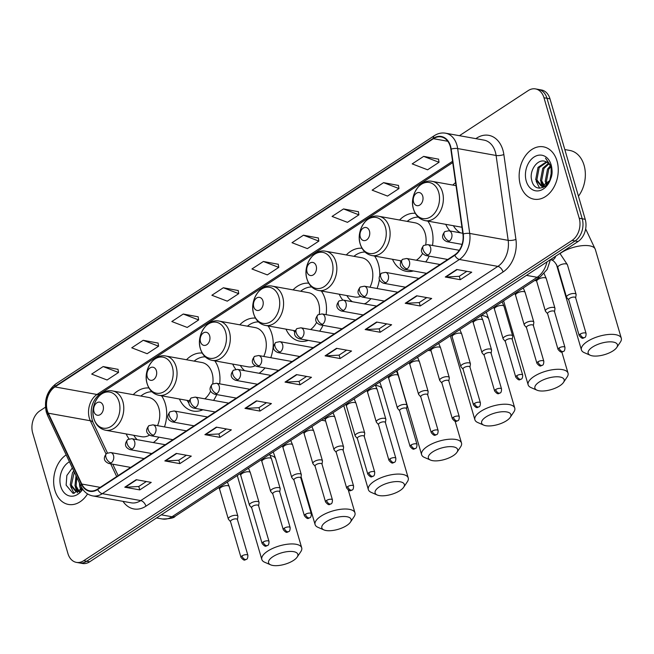 <?xml version="1.0" encoding="UTF-8"?>
<svg xmlns="http://www.w3.org/2000/svg" width="654" height="654" viewBox="0 0 654 654"><rect width="100%" height="100%" fill="white"/><g stroke="black" fill="none" stroke-linecap="round" stroke-linejoin="round"><path stroke-width="0.98" d="M445.766 224.347A29.365 21.304 -79.8 0 0 450.001 230.96M392.506 259.278A29.365 21.304 -79.8 0 0 406.224 271.312A29.365 21.304 -79.8 0 0 413.369 270.96M425.729 261.927A29.365 21.304 -79.8 0 0 429.204 256.139M432.507 245.479A29.365 21.304 -79.8 0 0 431.648 229.153A29.365 21.304 -79.8 0 0 427.863 221.126M339.238 294.21A29.365 21.304 -79.8 0 0 342.761 300.014M364.711 303.938A29.365 21.304 -79.8 0 0 370.998 298.665M377.047 288.496A29.365 21.304 -79.8 0 0 379.336 279.814M379.745 274.95A29.365 21.304 -79.8 0 0 378.38 264.085A29.365 21.304 -79.8 0 0 374.603 256.057M285.978 329.142A29.365 21.304 -79.8 0 0 299.696 341.175A29.365 21.304 -79.8 0 0 308.247 340.374M319.651 331.169A29.365 21.304 -79.8 0 0 322.978 325.357M326.084 314.656A29.365 21.304 -79.8 0 0 325.112 299.017A29.365 21.304 -79.8 0 0 321.335 290.989M232.71 364.074A29.365 21.304 -79.8 0 0 235.808 369.346M259.066 373.262A29.365 21.304 -79.8 0 0 264.993 367.924M270.772 357.705A29.365 21.304 -79.8 0 0 271.851 333.949A29.365 21.304 -79.8 0 0 268.066 325.921M179.441 399.005A29.365 21.304 -79.8 0 0 193.159 411.047A29.365 21.304 -79.8 0 0 202.92 409.756M213.556 400.403A29.365 21.304 -79.8 0 0 216.727 394.575M219.646 383.841A29.365 21.304 -79.8 0 0 218.583 368.881A29.365 21.304 -79.8 0 0 214.806 360.853M126.181 433.937A29.365 21.304 -79.8 0 0 129.051 438.908M153.355 442.57A29.365 21.304 -79.8 0 0 158.955 437.174M164.473 426.907A29.365 21.304 -79.8 0 0 165.323 403.812A29.365 21.304 -79.8 0 0 161.538 395.784M202.209 353.054A29.365 21.304 -79.8 0 0 186.504 359.741M255.477 318.122A29.365 21.304 -79.8 0 0 239.773 324.809M308.737 283.19A29.365 21.304 -79.8 0 0 293.041 289.877M362.005 248.258A29.365 21.304 -79.8 0 0 346.301 254.946M415.274 213.327A29.365 21.304 -79.8 0 0 399.569 220.014M455.601 182.597A29.365 21.304 -79.8 0 0 452.83 185.082M148.948 387.994A29.365 21.304 -79.8 0 0 133.244 394.673M45.445 407.197L39.853 410.867A16.62 12.058 -79.8 0 0 32.7 433.062L67.926 553.537A16.62 12.058 -79.8 0 0 76.428 562.383L82.437 563.47A16.62 12.058 -79.8 0 0 89.68 561.802L578.071 241.506A16.62 12.058 -79.8 0 0 585.216 219.311L549.989 98.836A16.62 12.058 -79.8 0 0 541.487 89.982L538.479 89.443A16.62 12.058 -79.8 0 1 546.989 98.296A16.62 12.058 -79.8 0 0 538.479 89.443L535.479 88.903A16.62 12.058 -79.8 0 0 528.244 90.571L459.435 135.697M79.436 562.931A16.62 12.058 -79.8 0 0 86.671 561.255L575.062 240.966A16.62 12.058 -79.8 0 0 582.215 218.763L546.989 98.296L582.215 218.763A16.62 12.058 -79.8 0 1 575.062 240.966L86.671 561.255A16.62 12.058 -79.8 0 1 79.436 562.931M54.895 490.296A26.593 19.293 -79.8 0 0 68.498 504.463A26.593 19.293 -79.8 0 0 87.554 493.917A26.593 19.293 -79.8 0 1 68.498 504.463A26.593 19.293 -79.8 0 1 54.895 490.296A26.593 19.293 -79.8 0 1 66.177 454.882A26.593 19.293 -79.8 0 0 54.895 490.296M520.388 185.017A26.593 19.293 -79.8 0 0 533.999 199.184A26.593 19.293 -79.8 0 0 553.317 188.213A26.593 19.293 -79.8 0 0 557.02 160.998A26.593 19.293 -79.8 0 0 543.417 146.831A26.593 19.293 -79.8 0 0 524.091 157.794A26.593 19.293 -79.8 0 0 520.388 185.017A26.593 19.293 -79.8 0 0 533.999 199.184A26.593 19.293 -79.8 0 0 553.317 188.213A26.593 19.293 -79.8 0 0 557.02 160.998A26.593 19.293 -79.8 0 0 543.417 146.831A26.593 19.293 -79.8 0 0 524.091 157.794A26.593 19.293 -79.8 0 0 520.388 185.017M47.317 410.598A17.732 12.859 100.2 0 1 54.944 386.915L433.447 138.689A17.732 12.859 100.2 0 1 441.164 136.915A17.732 12.859 100.2 0 1 450.843 149.194L462.918 234.075A17.732 12.859 100.2 0 1 454.685 254.913L97.577 489.11A17.732 12.859 100.2 0 1 89.851 490.884A17.732 12.859 100.2 0 1 81.766 484.042L48.298 413.197A17.732 12.859 100.2 0 1 47.317 410.598M47.006 410.794A18.173 13.186 -79.8 0 0 48.012 413.459L81.48 484.312A18.173 13.186 -79.8 0 0 97.691 489.503L454.8 255.305A18.173 13.186 -79.8 0 0 463.236 233.944L451.17 149.071A18.173 13.186 -79.8 0 0 433.332 138.296L54.83 386.522A18.173 13.186 -79.8 0 0 47.006 410.794M438.532 159.167L423.645 156.38L412.2 163.884L427.585 169.795L439.03 162.29L438.515 159.053M398.466 185.442L383.579 182.654L372.134 190.159L387.52 196.069L398.973 188.565L398.45 185.327M358.4 211.716L343.522 208.928L332.068 216.433L347.462 222.344L358.907 214.839L358.384 211.602M318.343 237.991L303.456 235.203L292.011 242.708L307.396 248.618L318.841 241.113L318.318 237.876M118.022 369.355L103.136 366.567L91.691 374.08L107.076 379.99L118.529 372.478L118.006 369.248M158.088 343.08L143.201 340.301L131.756 347.805L147.142 353.716L158.587 346.203L158.072 342.974M198.154 316.814L183.267 314.026L171.822 321.531L187.208 327.441L198.653 319.937L198.129 316.7M238.211 290.539L223.333 287.752L211.88 295.256L227.273 301.167L238.718 293.662L238.195 290.425M278.277 264.265L263.39 261.477L251.945 268.982L267.331 274.893L278.776 267.388L278.261 264.151M76.428 562.383A16.62 12.058 -79.8 0 0 83.671 560.715L572.062 240.427A16.62 12.058 -79.8 0 0 579.215 218.223L543.981 97.757A16.62 12.058 -79.8 0 0 535.479 88.903M376.598 322.054L391.615 324.752L380.17 332.257L365.153 329.559L376.598 322.054M416.663 295.78L431.681 298.477L420.228 305.982L405.218 303.284L416.663 295.78M456.729 269.505L471.738 272.203L460.293 279.708L445.276 277.01L456.729 269.505M256.409 400.869L271.426 403.575L259.981 411.08L244.964 408.382L256.409 400.869M216.343 427.144L231.361 429.85L219.916 437.354L204.898 434.657L216.343 427.144M176.286 453.418L191.295 456.124L179.85 463.629L164.833 460.931L176.286 453.418M136.22 479.693L151.238 482.399L139.784 489.903L124.775 487.205L136.22 479.693M336.532 348.329L351.55 351.026L340.105 358.531L325.087 355.833L336.532 348.329M296.475 374.603L311.484 377.301L300.039 384.805L285.03 382.108L296.475 374.603M300.039 384.805L299.041 381.38M306.595 376.418L298.976 381.421L285.528 382.14A4.431 2.518 -123.3 0 1 285.03 382.108M340.105 358.531L339.099 355.106M346.661 350.143L339.042 355.147L325.594 355.866A4.431 2.518 -123.3 0 1 325.087 355.833M139.784 489.903L138.787 486.47M146.341 481.516L138.722 486.511L125.274 487.238A4.431 2.518 -123.3 0 1 124.775 487.205M179.85 463.629L178.844 460.203M186.406 455.241L178.787 460.236L165.339 460.964A4.431 2.518 -123.3 0 1 164.833 460.931M219.916 437.354L218.91 433.929M226.472 428.967L218.853 433.962L205.405 434.689A4.431 2.518 -123.3 0 1 204.898 434.657M259.981 411.08L258.976 407.655M266.53 402.692L258.91 407.687L245.471 408.415A4.431 2.518 -123.3 0 1 244.964 408.382M460.293 279.708L459.288 276.282M466.85 271.32L459.231 276.323L445.783 277.043A4.431 2.518 -123.3 0 1 445.276 277.01M420.228 305.982L419.23 302.557M426.784 297.595L419.165 302.598L405.717 303.317A4.431 2.518 -123.3 0 1 405.218 303.284M380.17 332.257L379.165 328.831M386.727 323.869L379.107 328.872L365.66 329.591A4.431 2.518 -123.3 0 1 365.153 329.559M263.39 261.477L278.776 267.388M223.333 287.752L238.718 293.662M183.267 314.026L198.653 319.937M143.201 340.301L158.587 346.203M103.136 366.567L118.529 372.478M303.456 235.203L318.841 241.113M343.522 208.928L358.907 214.839M383.579 182.654L398.973 188.565M423.645 156.38L439.03 162.29M81.047 490.001L79.723 486.666L79.379 482.848M81.775 489.364L80.679 485.603M79.322 491.939L78.889 491.726M78.341 491.383L74.957 485.808L76.052 475.801M78.995 491.17L76.142 486.02L76.755 477.281M82.363 488.751L75.856 491.481L70.191 484.949L72.488 472.679L73.763 470.962M79.992 491.456L75.856 491.481M76.453 491.563L71.376 485.162L74.27 472.033M69.43 461.781A18.067 13.105 -79.8 0 0 60.765 486.445A18.067 13.105 -79.8 0 0 82.715 489.274M72.341 467.945L66.855 475.483L66.128 485.145L72.986 493.32L82.478 488.922M74.115 493.476L70.697 486.609M77.654 492.83L76.951 491.685M76.894 491.571L75.463 487.467M80.736 490.23L80.229 488.325M293.523 560.413A15.238 5.943 163.7 0 0 297.153 557.094A15.238 5.943 163.7 0 0 290.997 551.428A15.238 5.943 163.7 0 0 272.873 556.701A15.238 5.943 163.7 0 0 270.658 564.843A15.238 5.943 163.7 0 0 293.523 560.413M270.658 564.843L264.666 562.236A20.781 8.101 -16.3 0 1 261.821 559.489A20.781 8.101 -16.3 0 1 267.69 551.126A20.781 8.101 -16.3 0 1 288.463 544.112A20.781 8.101 -16.3 0 1 301.707 547.823A20.781 8.101 -16.3 0 1 300.799 551.665L297.153 557.094M103.128 405.701A6.646 4.823 -79.8 0 0 96.833 402.823A6.646 4.823 -79.8 0 0 93.972 411.701A6.646 4.823 -79.8 0 0 100.266 414.579A6.646 4.823 -79.8 0 0 103.128 405.701M157.516 425.656A19.947 14.47 -79.8 0 0 158.832 408.063A19.947 14.47 -79.8 0 0 148.63 397.444L112.643 390.969C100.536 388.149 89.426 405.366 93.874 418.658C95.917 425.1 99.825 428.959 105.58 430.234A19.947 14.47 -79.8 0 0 120.074 422.01A19.947 14.47 -79.8 0 0 122.854 401.589A19.947 14.47 -79.8 0 0 112.643 390.969M151.916 391.762A26.315 19.089 -79.8 0 0 140.872 396.046M133.808 435.311A26.315 19.089 -79.8 0 0 137.152 439.66M105.58 430.234L141.566 436.709A19.947 14.47 -79.8 0 0 149.423 435.212M346.784 525.481A15.238 5.943 163.7 0 0 350.421 522.162A15.238 5.943 163.7 0 0 344.266 516.496A15.238 5.943 163.7 0 0 326.142 521.769A15.238 5.943 163.7 0 0 323.918 529.912A15.238 5.943 163.7 0 0 346.784 525.481M323.918 529.912L317.926 527.304A20.781 8.101 -16.3 0 1 315.089 524.557A20.781 8.101 -16.3 0 1 320.959 516.194A20.781 8.101 -16.3 0 1 341.723 509.18A20.781 8.101 -16.3 0 1 354.975 512.891A20.781 8.101 -16.3 0 1 354.059 516.734L350.421 522.162M156.396 370.769A6.646 4.823 -79.8 0 0 150.093 367.891A6.646 4.823 -79.8 0 0 147.24 376.769A6.646 4.823 -79.8 0 0 153.535 379.647A6.646 4.823 -79.8 0 0 156.396 370.769M212.746 383.833A19.947 14.47 -79.8 0 0 212.1 373.132A19.947 14.47 -79.8 0 0 201.89 362.512L165.912 356.038C153.804 353.217 142.686 370.434 147.142 383.726C149.186 390.168 153.085 394.027 158.848 395.302A19.947 14.47 -79.8 0 0 173.335 387.078A19.947 14.47 -79.8 0 0 176.114 366.657A19.947 14.47 -79.8 0 0 165.912 356.038M205.176 356.831A26.315 19.089 -79.8 0 0 194.14 361.114M187.077 400.379A26.315 19.089 -79.8 0 0 188.72 402.823M204.8 398.834A19.947 14.47 -79.8 0 0 210.506 391.321M400.052 490.549A15.238 5.943 163.7 0 0 403.682 487.23A15.238 5.943 163.7 0 0 397.534 481.565A15.238 5.943 163.7 0 0 379.41 486.838A15.238 5.943 163.7 0 0 377.186 494.98A15.238 5.943 163.7 0 0 400.052 490.549M377.186 494.98L371.194 492.372A20.781 8.101 -16.3 0 1 368.357 489.625A20.781 8.101 -16.3 0 1 374.219 481.262A20.781 8.101 -16.3 0 1 394.991 474.248A20.781 8.101 -16.3 0 1 408.243 477.96A20.781 8.101 -16.3 0 1 407.328 481.802L403.682 487.23M209.656 335.837A6.646 4.823 -79.8 0 0 203.361 332.96A6.646 4.823 -79.8 0 0 200.5 341.838A6.646 4.823 -79.8 0 0 206.795 344.715A6.646 4.823 -79.8 0 0 209.656 335.837M263.75 356.438A19.947 14.47 -79.8 0 0 265.361 338.2A19.947 14.47 -79.8 0 0 255.158 327.58L219.172 321.106C207.065 318.285 195.955 335.502 200.402 348.795C202.454 355.236 206.353 359.087 212.117 360.37A19.947 14.47 -79.8 0 0 226.603 352.146A19.947 14.47 -79.8 0 0 229.382 331.725A19.947 14.47 -79.8 0 0 219.172 321.106M258.444 321.899A26.315 19.089 -79.8 0 0 247.408 326.183M240.345 365.447A26.315 19.089 -79.8 0 0 244.653 370.671M212.117 360.37L248.095 366.845A19.947 14.47 -79.8 0 0 255.003 365.839M453.32 455.617A15.238 5.943 163.7 0 0 456.95 452.298A15.238 5.943 163.7 0 0 450.794 446.633A15.238 5.943 163.7 0 0 432.67 451.906A15.238 5.943 163.7 0 0 430.455 460.048A15.238 5.943 163.7 0 0 453.32 455.617M430.455 460.048L424.454 457.44A20.781 8.101 -16.3 0 1 421.617 454.694A20.781 8.101 -16.3 0 1 427.487 446.33A20.781 8.101 -16.3 0 1 448.26 439.316A20.781 8.101 -16.3 0 1 461.503 443.028A20.781 8.101 -16.3 0 1 460.596 446.87L456.95 452.298M262.924 300.905A6.646 4.823 -79.8 0 0 256.63 298.028A6.646 4.823 -79.8 0 0 253.768 306.906A6.646 4.823 -79.8 0 0 260.063 309.783A6.646 4.823 -79.8 0 0 262.924 300.905M319.242 314.157A19.947 14.47 -79.8 0 0 318.629 303.268A19.947 14.47 -79.8 0 0 308.426 292.649L272.44 286.174C260.333 283.354 249.215 300.57 253.67 313.863C255.714 320.305 259.622 324.155 265.377 325.439A19.947 14.47 -79.8 0 0 279.871 317.215A19.947 14.47 -79.8 0 0 282.642 296.793A19.947 14.47 -79.8 0 0 272.44 286.174M311.713 286.967A26.315 19.089 -79.8 0 0 300.668 291.251M293.605 330.515A26.315 19.089 -79.8 0 0 294.545 332.003M310.585 329.534A19.947 14.47 -79.8 0 0 316.511 322.52M506.58 420.686A15.238 5.943 163.7 0 0 510.218 417.366A15.238 5.943 163.7 0 0 504.062 411.701A15.238 5.943 163.7 0 0 485.938 416.974A15.238 5.943 163.7 0 0 483.715 425.116A15.238 5.943 163.7 0 0 506.58 420.686M483.715 425.116L477.722 422.509A20.781 8.101 -16.3 0 1 474.886 419.762A20.781 8.101 -16.3 0 1 480.747 411.399A20.781 8.101 -16.3 0 1 501.52 404.385A20.781 8.101 -16.3 0 1 514.772 408.096A20.781 8.101 -16.3 0 1 513.856 411.938L510.218 417.366M316.193 265.974A6.646 4.823 -79.8 0 0 309.89 263.096A6.646 4.823 -79.8 0 0 307.028 271.974A6.646 4.823 -79.8 0 0 313.331 274.852A6.646 4.823 -79.8 0 0 316.193 265.974M369.96 287.22A19.947 14.47 -79.8 0 0 371.889 268.336A19.947 14.47 -79.8 0 0 361.687 257.717L325.708 251.242C313.593 248.422 302.483 265.638 306.939 278.931C308.982 285.373 312.882 289.223 318.645 290.507A19.947 14.47 -79.8 0 0 333.131 282.283A19.947 14.47 -79.8 0 0 335.911 261.862A19.947 14.47 -79.8 0 0 325.708 251.242M364.973 252.035A26.315 19.089 -79.8 0 0 353.937 256.319M346.873 295.583A26.315 19.089 -79.8 0 0 352.392 301.723M364.074 303.824A26.315 19.089 -79.8 0 0 365.717 303.317M318.645 290.507L354.623 296.973A19.947 14.47 -79.8 0 0 360.493 296.409M559.849 385.754A15.238 5.943 163.7 0 0 563.478 382.435A15.238 5.943 163.7 0 0 557.322 376.769A15.238 5.943 163.7 0 0 539.198 382.042A15.238 5.943 163.7 0 0 536.983 390.185A15.238 5.943 163.7 0 0 559.849 385.754M536.983 390.185L530.991 387.577A20.781 8.101 -16.3 0 1 528.146 384.83A20.781 8.101 -16.3 0 1 534.016 376.467A20.781 8.101 -16.3 0 1 554.788 369.453A20.781 8.101 -16.3 0 1 568.032 373.164A20.781 8.101 -16.3 0 1 567.124 377.006L563.478 382.435M369.453 231.034A6.646 4.823 -79.8 0 0 363.158 228.164A6.646 4.823 -79.8 0 0 360.297 237.042A6.646 4.823 -79.8 0 0 366.592 239.92A6.646 4.823 -79.8 0 0 369.453 231.034M425.721 244.637A19.947 14.47 -79.8 0 0 425.157 233.404A19.947 14.47 -79.8 0 0 414.955 222.785L378.968 216.311C366.861 213.49 355.751 230.707 360.199 243.999C362.242 250.441 366.15 254.292 371.905 255.575A19.947 14.47 -79.8 0 0 386.4 247.351A19.947 14.47 -79.8 0 0 389.179 226.93A19.947 14.47 -79.8 0 0 378.968 216.311M418.241 217.103A26.315 19.089 -79.8 0 0 407.197 221.387M400.134 260.652A26.315 19.089 -79.8 0 0 400.657 261.502M416.296 260.227A19.947 14.47 -79.8 0 0 422.509 253.613M613.109 350.822A15.238 5.943 163.7 0 0 616.747 347.503A15.238 5.943 163.7 0 0 610.591 341.838A15.238 5.943 163.7 0 0 592.467 347.102A15.238 5.943 163.7 0 0 590.243 355.253A15.238 5.943 163.7 0 0 613.109 350.822M590.243 355.253L584.251 352.645A20.781 8.101 -16.3 0 1 581.414 349.898A20.781 8.101 -16.3 0 1 587.284 341.535A20.781 8.101 -16.3 0 1 608.048 334.521A20.781 8.101 -16.3 0 1 621.3 338.232A20.781 8.101 -16.3 0 1 620.384 342.075L616.747 347.503M422.721 196.102A6.646 4.823 -79.8 0 0 416.418 193.232A6.646 4.823 -79.8 0 0 413.565 202.111A6.646 4.823 -79.8 0 0 419.86 204.988A6.646 4.823 -79.8 0 0 422.721 196.102M453.402 225.72A26.315 19.089 -79.8 0 0 460.612 232.865M425.174 220.643A19.947 14.47 -79.8 0 0 439.66 212.419A19.947 14.47 -79.8 0 0 442.439 191.998A19.947 14.47 -79.8 0 0 432.237 181.379C420.13 178.558 409.012 195.775 413.467 209.067C415.511 215.509 419.41 219.36 425.174 220.643L461.152 227.11A19.947 14.47 -79.8 0 0 461.945 227.224M237.451 519.66L237.909 516.562A4.987 1.946 163.7 0 0 237.893 516.21A4.987 1.946 163.7 0 0 236.535 515.36A4.987 1.946 163.7 0 0 231.026 516.3A4.987 1.946 163.7 0 0 228.32 519.006A4.987 1.946 163.7 0 0 228.491 519.317L230.543 521.679M237.435 519.791A3.605 1.406 163.7 0 0 237.418 519.538A3.605 1.406 163.7 0 0 236.446 518.924A3.605 1.406 163.7 0 0 231.524 520.11A3.605 1.406 163.7 0 0 230.502 521.557L240.974 557.355C244.841 562.08 245.021 559.317 246.403 559.358A3.605 2.044 56.7 0 1 245.364 559.53A3.605 2.044 -123.3 0 1 241.988 555.908A3.605 1.406 163.7 0 0 240.974 557.355M258.592 505.795L259.049 502.697A4.987 1.946 163.7 0 0 259.025 502.346A4.987 1.946 163.7 0 0 257.676 501.495A4.987 1.946 163.7 0 0 252.166 502.436A4.987 1.946 163.7 0 0 249.452 505.15A4.987 1.946 163.7 0 0 249.624 505.452L251.676 507.815M258.575 505.926A3.605 1.406 163.7 0 0 258.559 505.673A3.605 1.406 163.7 0 0 257.578 505.06A3.605 1.406 163.7 0 0 252.657 506.245A3.605 1.406 163.7 0 0 251.643 507.692L262.115 543.49C265.982 548.216 266.162 545.452 267.543 545.493A3.605 2.044 56.7 0 1 266.497 545.665A3.605 2.044 -123.3 0 1 263.129 542.043A3.605 1.406 163.7 0 0 262.115 543.49M279.732 491.931L280.19 488.832A4.987 1.946 163.7 0 0 280.165 488.481A4.987 1.946 163.7 0 0 278.817 487.631A4.987 1.946 163.7 0 0 273.307 488.579A4.987 1.946 163.7 0 0 270.593 491.285A4.987 1.946 163.7 0 0 270.764 491.587L272.816 493.95M279.708 492.061A3.605 1.406 163.7 0 0 279.691 491.808A3.605 1.406 163.7 0 0 278.718 491.195A3.605 1.406 163.7 0 0 273.797 492.38A3.605 1.406 163.7 0 0 272.783 493.835L283.247 529.634C287.122 534.351 287.294 531.588 288.684 531.628A3.605 2.044 56.7 0 1 287.637 531.8A3.605 2.044 -123.3 0 1 284.269 528.179A3.605 1.406 163.7 0 0 283.247 529.634M300.865 478.066L301.322 474.976A4.987 1.946 163.7 0 0 301.306 474.624A4.987 1.946 163.7 0 0 299.949 473.766A4.987 1.946 163.7 0 0 294.439 474.714A4.987 1.946 163.7 0 0 291.733 477.42A4.987 1.946 163.7 0 0 291.905 477.731L293.957 480.093M300.848 478.205A3.605 1.406 163.7 0 0 300.832 477.951A3.605 1.406 163.7 0 0 299.859 477.33A3.605 1.406 163.7 0 0 294.938 478.524A3.605 1.406 163.7 0 0 293.916 479.971L304.388 515.769C308.255 520.494 308.435 517.723 309.816 517.772A3.605 2.044 56.7 0 1 308.778 517.943A3.605 2.044 -123.3 0 1 305.402 514.322A3.605 1.406 163.7 0 0 304.388 515.769M322.005 464.209L322.463 461.111A4.987 1.946 163.7 0 0 322.438 460.759A4.987 1.946 163.7 0 0 321.089 459.909A4.987 1.946 163.7 0 0 315.58 460.849A4.987 1.946 163.7 0 0 312.865 463.555A4.987 1.946 163.7 0 0 313.037 463.866L315.089 466.228M321.989 464.34A3.605 1.406 163.7 0 0 321.972 464.087A3.605 1.406 163.7 0 0 320.991 463.473A3.605 1.406 163.7 0 0 316.078 464.659A3.605 1.406 163.7 0 0 315.056 466.106L325.529 501.904C329.395 506.629 329.575 503.866 330.957 503.907A3.605 2.044 56.7 0 1 329.91 504.079A3.605 2.044 -123.3 0 1 326.542 500.457A3.605 1.406 163.7 0 0 325.529 501.904M343.146 450.344L343.603 447.246A4.987 1.946 163.7 0 0 343.579 446.895A4.987 1.946 163.7 0 0 342.23 446.044A4.987 1.946 163.7 0 0 336.72 446.984A4.987 1.946 163.7 0 0 334.006 449.699A4.987 1.946 163.7 0 0 334.178 450.001L336.23 452.364M343.121 450.475A3.605 1.406 163.7 0 0 343.113 450.222A3.605 1.406 163.7 0 0 342.132 449.609A3.605 1.406 163.7 0 0 337.211 450.794A3.605 1.406 163.7 0 0 336.197 452.241L346.661 488.039C350.536 492.764 350.716 490.001 352.097 490.042A3.605 2.044 56.7 0 1 351.051 490.214A3.605 2.044 -123.3 0 1 347.683 486.592A3.605 1.406 163.7 0 0 346.661 488.039M364.286 436.48L364.736 433.381A4.987 1.946 163.7 0 0 364.719 433.03A4.987 1.946 163.7 0 0 363.362 432.18A4.987 1.946 163.7 0 0 357.852 433.128A4.987 1.946 163.7 0 0 355.147 435.834A4.987 1.946 163.7 0 0 355.318 436.136L357.37 438.499M364.262 436.61A3.605 1.406 163.7 0 0 364.245 436.357A3.605 1.406 163.7 0 0 363.272 435.744A3.605 1.406 163.7 0 0 358.351 436.929A3.605 1.406 163.7 0 0 357.337 438.384L367.801 474.183C371.668 478.908 371.848 476.137 373.238 476.177A3.605 2.044 56.7 0 1 372.191 476.349A3.605 2.044 -123.3 0 1 368.815 472.728A3.605 1.406 163.7 0 0 367.801 474.183M385.419 422.615L385.876 419.525A4.987 1.946 163.7 0 0 385.852 419.173A4.987 1.946 163.7 0 0 384.503 418.315A4.987 1.946 163.7 0 0 378.993 419.263A4.987 1.946 163.7 0 0 376.287 421.969A4.987 1.946 163.7 0 0 376.459 422.28L378.511 424.642M385.402 422.754A3.605 1.406 163.7 0 0 385.386 422.5A3.605 1.406 163.7 0 0 384.413 421.879A3.605 1.406 163.7 0 0 379.492 423.073A3.605 1.406 163.7 0 0 378.47 424.52L388.942 460.318C392.809 465.043 392.989 462.272 394.37 462.321A3.605 2.044 56.7 0 1 393.324 462.492A3.605 2.044 -123.3 0 1 389.956 458.871A3.605 1.406 163.7 0 0 388.942 460.318M406.559 408.758L407.017 405.66A4.987 1.946 163.7 0 0 406.992 405.308A4.987 1.946 163.7 0 0 405.644 404.458A4.987 1.946 163.7 0 0 400.134 405.398A4.987 1.946 163.7 0 0 397.419 408.104A4.987 1.946 163.7 0 0 397.591 408.415L399.643 410.777M406.543 408.889A3.605 1.406 163.7 0 0 406.526 408.636A3.605 1.406 163.7 0 0 405.545 408.022A3.605 1.406 163.7 0 0 400.624 409.208A3.605 1.406 163.7 0 0 399.61 410.655L410.083 446.453C413.949 451.178 414.129 448.415 415.511 448.456A3.605 2.044 56.7 0 1 414.464 448.628A3.605 2.044 -123.3 0 1 411.096 445.006A3.605 1.406 163.7 0 0 410.083 446.453M427.7 394.893L428.157 391.795A4.987 1.946 163.7 0 0 428.133 391.444A4.987 1.946 163.7 0 0 426.776 390.593A4.987 1.946 163.7 0 0 421.274 391.533A4.987 1.946 163.7 0 0 418.56 394.248A4.987 1.946 163.7 0 0 418.732 394.55L420.784 396.913M427.675 395.024A3.605 1.406 163.7 0 0 427.659 394.771A3.605 1.406 163.7 0 0 426.686 394.158A3.605 1.406 163.7 0 0 421.765 395.343A3.605 1.406 163.7 0 0 420.751 396.79L431.215 432.588C435.082 437.313 435.262 434.55 436.651 434.591A3.605 2.044 56.7 0 1 435.605 434.763A3.605 2.044 -123.3 0 1 432.237 431.141A3.605 1.406 163.7 0 0 431.215 432.588M448.832 381.029L449.29 377.93A4.987 1.946 163.7 0 0 449.273 377.579A4.987 1.946 163.7 0 0 447.916 376.729A4.987 1.946 163.7 0 0 442.406 377.677A4.987 1.946 163.7 0 0 439.701 380.383A4.987 1.946 163.7 0 0 439.872 380.685L441.924 383.048M448.816 381.159A3.605 1.406 163.7 0 0 448.799 380.906A3.605 1.406 163.7 0 0 447.826 380.293A3.605 1.406 163.7 0 0 442.905 381.478A3.605 1.406 163.7 0 0 441.883 382.933L452.355 418.732C456.222 423.457 456.402 420.686 457.784 420.726A3.605 2.044 56.7 0 1 456.745 420.898A3.605 2.044 -123.3 0 1 453.369 417.277A3.605 1.406 163.7 0 0 452.355 418.732M469.973 367.164L470.43 364.074A4.987 1.946 163.7 0 0 470.406 363.722A4.987 1.946 163.7 0 0 469.057 362.864A4.987 1.946 163.7 0 0 463.547 363.812A4.987 1.946 163.7 0 0 460.833 366.518A4.987 1.946 163.7 0 0 461.005 366.829L463.057 369.191M469.956 367.303A3.605 1.406 163.7 0 0 469.94 367.049A3.605 1.406 163.7 0 0 468.959 366.428A3.605 1.406 163.7 0 0 464.038 367.622A3.605 1.406 163.7 0 0 463.024 369.069L473.496 404.867C477.363 409.592 477.543 406.821 478.924 406.87A3.605 2.044 56.7 0 1 477.878 407.041A3.605 2.044 -123.3 0 1 474.51 403.42A3.605 1.406 163.7 0 0 473.496 404.867M491.113 353.307L491.571 350.209A4.987 1.946 163.7 0 0 491.546 349.857A4.987 1.946 163.7 0 0 490.198 349.007A4.987 1.946 163.7 0 0 484.688 349.947A4.987 1.946 163.7 0 0 481.973 352.653A4.987 1.946 163.7 0 0 482.145 352.964L484.197 355.326M491.089 353.438A3.605 1.406 163.7 0 0 491.072 353.185A3.605 1.406 163.7 0 0 490.099 352.571A3.605 1.406 163.7 0 0 485.178 353.757A3.605 1.406 163.7 0 0 484.164 355.204L494.628 391.002C498.503 395.727 498.683 392.964 500.065 393.005A3.605 2.044 56.7 0 1 499.018 393.177A3.605 2.044 -123.3 0 1 495.65 389.555A3.605 1.406 163.7 0 0 494.628 391.002M512.245 339.442L512.703 336.344A4.987 1.946 163.7 0 0 512.687 335.993A4.987 1.946 163.7 0 0 511.33 335.142A4.987 1.946 163.7 0 0 505.82 336.082A4.987 1.946 163.7 0 0 503.114 338.797A4.987 1.946 163.7 0 0 503.286 339.099L505.338 341.462M512.229 339.573A3.605 1.406 163.7 0 0 512.213 339.32A3.605 1.406 163.7 0 0 511.24 338.707A3.605 1.406 163.7 0 0 506.319 339.892A3.605 1.406 163.7 0 0 505.305 341.347L515.769 377.145C519.636 381.862 519.816 379.099 521.197 379.14A3.605 2.044 56.7 0 1 520.159 379.312A3.605 2.044 -123.3 0 1 516.783 375.69A3.605 1.406 163.7 0 0 515.769 377.145M533.386 325.578L533.844 322.479A4.987 1.946 163.7 0 0 533.819 322.128A4.987 1.946 163.7 0 0 532.47 321.277A4.987 1.946 163.7 0 0 526.961 322.226A4.987 1.946 163.7 0 0 524.246 324.932A4.987 1.946 163.7 0 0 524.418 325.234L526.478 327.597M533.37 325.717A3.605 1.406 163.7 0 0 533.353 325.455A3.605 1.406 163.7 0 0 532.372 324.842A3.605 1.406 163.7 0 0 527.459 326.027A3.605 1.406 163.7 0 0 526.437 327.482L536.909 363.281C540.776 368.006 540.956 365.234 542.338 365.284A3.605 2.044 56.7 0 1 541.291 365.447A3.605 2.044 -123.3 0 1 537.923 361.826A3.605 1.406 163.7 0 0 536.909 363.281M554.527 311.713L554.984 308.623A4.987 1.946 163.7 0 0 554.96 308.271A4.987 1.946 163.7 0 0 553.611 307.413A4.987 1.946 163.7 0 0 548.101 308.361A4.987 1.946 163.7 0 0 545.387 311.067A4.987 1.946 163.7 0 0 545.559 311.378L547.611 313.74M554.502 311.852A3.605 1.406 163.7 0 0 554.494 311.598A3.605 1.406 163.7 0 0 553.513 310.977A3.605 1.406 163.7 0 0 548.592 312.171A3.605 1.406 163.7 0 0 547.578 313.618L558.042 349.416C561.917 354.141 562.097 351.37 563.478 351.419A3.605 2.044 56.7 0 1 562.432 351.59A3.605 2.044 -123.3 0 1 559.064 347.969A3.605 1.406 163.7 0 0 558.042 349.416M575.667 297.856L576.117 294.758A4.987 1.946 163.7 0 0 576.1 294.406A4.987 1.946 163.7 0 0 574.743 293.556A4.987 1.946 163.7 0 0 569.242 294.496A4.987 1.946 163.7 0 0 566.528 297.202A4.987 1.946 163.7 0 0 566.699 297.513L568.751 299.875M575.643 297.987A3.605 1.406 163.7 0 0 575.626 297.733A3.605 1.406 163.7 0 0 574.653 297.12A3.605 1.406 163.7 0 0 569.732 298.306A3.605 1.406 163.7 0 0 568.718 299.753L579.182 335.551C583.049 340.276 583.229 337.513 584.619 337.554A3.605 2.044 56.7 0 1 583.572 337.726A3.605 2.044 -123.3 0 1 580.204 334.104A3.605 1.406 163.7 0 0 579.182 335.551M578.455 196.175A27.705 20.094 -79.8 0 0 584.055 165.225A27.705 20.094 -79.8 0 0 569.887 150.469L564.819 149.553M546.548 184.714L545.215 181.387L547.521 169.116L550.267 165.953M547.275 184.085L546.409 181.599L548.714 169.329L550.684 166.868M544.815 186.66L544.39 186.447M543.834 186.104L540.449 180.529L542.755 168.258L548.404 163.345M544.488 185.891L541.643 180.741L543.948 168.47L548.894 163.868M551.142 176.457A12.524 9.082 -79.8 0 0 551.085 168.029A12.524 9.082 -79.8 0 0 545.665 161.612C537.907 157.9 529.061 170.375 531.628 179.866C535.119 197.492 556.35 183.7 551.347 166.68L545.501 158.129L551.101 166.958L551.142 176.457L549.834 180.488L542.003 186.284L541.349 186.202L535.683 179.67L537.989 167.399L546.319 161.881M545.485 186.177L541.349 186.202M541.953 186.276L536.877 179.883L539.182 167.612L546.858 162.159M549.72 180.7L551.624 171.111M550.93 177.455L551.51 174.561M526.266 181.166A18.067 13.105 -79.8 0 0 543.376 188.973A18.067 13.105 -79.8 0 0 551.142 164.849A18.067 13.105 -79.8 0 0 534.032 157.042A18.067 13.105 -79.8 0 0 526.266 181.166M539.615 188.189L536.19 181.33M543.147 187.551L542.452 186.406M542.395 186.292L540.956 182.188M546.237 184.951L545.73 183.046M89.68 561.802L83.671 560.715M549.989 98.836L543.981 97.757M585.216 219.311L579.215 218.223M578.071 241.506L572.062 240.427M550.455 259.613L547.194 269.423L540.351 276.765L175.207 516.227C174.242 517.96 169.95 518.875 162.339 518.982A22.162 16.08 -79.8 0 0 171.994 516.758L161.293 514.829M175.207 516.227A11.085 6.287 -123.3 0 1 171.994 516.758L537.138 277.288L526.437 275.367M540.351 276.765A11.085 6.287 -123.3 0 1 537.138 277.288A22.162 16.08 -79.8 0 0 546.957 261.911M54.944 386.915L96.98 394.476A17.732 12.859 -79.8 0 0 89.353 418.159A17.732 12.859 -79.8 0 0 90.334 420.759L105.989 453.901M475.85 138.648L476.66 138.117A5.543 3.139 -123.3 0 1 476.831 138.82M476.66 138.117A27.705 20.094 100.2 0 1 502.901 150.085A27.705 20.094 100.2 0 1 503.85 154.532L515.924 239.413A27.705 20.094 100.2 0 1 503.057 271.966L145.948 506.163A27.705 20.094 100.2 0 1 122.993 501.356M451.17 149.071A5.543 1.578 -8.1 0 1 457.653 148.556L496.092 155.472A22.162 16.08 -79.8 0 0 495.331 151.916A22.162 16.08 -79.8 0 0 483.993 140.111L445.554 133.195A22.162 16.08 100.2 0 1 457.653 148.556L469.727 233.437A22.162 16.08 100.2 0 1 459.427 259.474L102.326 493.672A5.543 3.139 -123.3 0 1 97.691 489.503M433.332 138.296A5.543 3.139 -123.3 0 1 434.297 135.689L55.794 383.914C46.957 390.945 43.81 400.411 46.36 412.298L47.595 415.543A5.543 2.673 -25.3 0 1 48.012 413.459M454.8 255.305A5.543 3.139 56.7 0 0 459.427 259.474L497.866 266.391A22.162 16.08 -79.8 0 0 508.166 240.345L496.092 155.472A5.543 1.578 171.9 0 0 503.85 154.532M463.236 233.944A5.543 1.578 -8.1 0 1 469.727 233.437L508.166 240.345A5.543 1.578 171.9 0 0 515.924 239.413M47.595 415.543L81.055 486.396A5.543 2.673 -25.3 0 1 81.48 484.312M145.948 506.163A5.543 3.139 -123.3 0 0 140.757 500.588L102.326 493.672A22.162 16.08 100.2 0 1 92.672 495.896L131.111 502.812A22.162 16.08 -79.8 0 0 140.757 500.588L497.866 266.391A5.543 3.139 -123.3 0 1 503.057 271.966M55.794 383.914A5.543 3.139 56.7 0 0 54.83 386.522M433.447 138.689L447.786 141.272M452.568 161.285L96.98 394.476A9.973 5.657 -123.3 0 0 99.874 394.002C89.459 402.537 90.162 414.775 93.04 422.468A9.973 4.815 154.7 0 0 90.334 420.759L48.298 413.197M81.766 484.042L100.225 487.369M110.681 463.825L116.698 476.57M296.908 374.677L285.528 382.14M256.842 400.951L245.471 408.415M216.785 427.226L205.405 434.689M176.719 453.5L165.339 460.964M136.653 479.774L125.274 487.238M336.974 348.402L325.594 355.866M377.039 322.128L365.66 329.591M417.097 295.853L405.717 303.317M457.162 269.579L445.783 277.043M273.249 451.939L275.735 458.994A20.781 8.101 163.7 0 0 270.192 455.454M119.077 401.85A18.32 13.293 -79.8 0 0 101.722 393.929A18.32 13.293 -79.8 0 0 93.841 418.397A18.32 13.293 -79.8 0 0 111.196 426.318A18.32 13.293 -79.8 0 0 119.077 401.85M325.651 421.111A20.781 8.101 163.7 0 0 321.531 420.269M172.345 366.919A18.32 13.293 -79.8 0 0 154.99 358.997A18.32 13.293 -79.8 0 0 147.109 383.465A18.32 13.293 -79.8 0 0 164.465 391.386A18.32 13.293 -79.8 0 0 172.345 366.919M200.067 409.24A26.569 19.268 -79.8 0 0 202.593 409.894M379.778 382.067L382.263 389.13A20.781 8.101 163.7 0 0 375.519 385.41M225.605 331.987A18.32 13.293 -79.8 0 0 208.258 324.065A18.32 13.293 -79.8 0 0 200.369 348.533A18.32 13.293 -79.8 0 0 217.725 356.455A18.32 13.293 -79.8 0 0 225.605 331.987M431.076 350.904A20.781 8.101 163.7 0 0 428.059 350.405M278.874 297.055A18.32 13.293 -79.8 0 0 261.518 289.133A18.32 13.293 -79.8 0 0 253.638 313.601A18.32 13.293 -79.8 0 0 270.993 321.523A18.32 13.293 -79.8 0 0 278.874 297.055M486.306 312.203L488.791 319.266A20.781 8.101 163.7 0 0 481.328 315.473M332.142 262.123A18.32 13.293 -79.8 0 0 314.787 254.202A18.32 13.293 -79.8 0 0 306.898 278.669A18.32 13.293 -79.8 0 0 324.253 286.591A18.32 13.293 -79.8 0 0 332.142 262.123M536.517 280.795A20.781 8.101 163.7 0 0 534.588 280.541M385.402 227.191A18.32 13.293 -79.8 0 0 368.047 219.27A18.32 13.293 -79.8 0 0 360.166 243.738A18.32 13.293 -79.8 0 0 377.522 251.659A18.32 13.293 -79.8 0 0 385.402 227.191M585.649 228.9L595.32 249.403A20.781 8.101 163.7 0 0 582.076 245.683A20.781 8.101 163.7 0 0 561.304 252.697A20.781 8.101 163.7 0 0 560.094 253.539M438.671 192.26A18.32 13.293 -79.8 0 0 421.315 184.338A18.32 13.293 -79.8 0 0 413.434 208.806A18.32 13.293 -79.8 0 0 430.79 216.727A18.32 13.293 -79.8 0 0 438.671 192.26M130.653 467.414L108.719 463.465C103.692 461.193 103.005 457.833 106.659 453.386A5.543 3.139 56.7 0 0 105.948 457.342A5.543 3.139 -123.3 0 0 111.131 462.909A5.543 4.022 -79.8 0 0 113.518 455.511A5.543 4.022 -79.8 0 0 110.681 452.56L144.125 458.577M108.719 463.465A5.543 4.022 -79.8 0 0 111.131 462.909M227.33 482.047L229.211 486.535A4.987 1.946 163.7 0 0 227.862 485.677A4.987 1.946 163.7 0 0 220.839 487.467A4.987 1.946 163.7 0 0 219.638 489.331L228.32 519.006M237.418 519.538L247.891 555.336A3.605 1.406 163.7 0 0 245.593 554.69A3.605 1.406 163.7 0 0 241.988 555.908M151.793 453.549L129.86 449.609C124.832 447.328 124.146 443.968 127.8 439.521A5.543 3.139 56.7 0 0 127.08 443.477A5.543 3.139 -123.3 0 0 132.272 449.053A5.543 4.022 -79.8 0 0 134.65 441.646A5.543 4.022 -79.8 0 0 131.822 438.703L165.266 444.72M129.86 449.609A5.543 4.022 -79.8 0 0 132.272 449.053M248.471 468.182L250.351 472.67A4.987 1.946 163.7 0 0 248.994 471.82A4.987 1.946 163.7 0 0 241.972 473.602A4.987 1.946 163.7 0 0 240.778 475.466L249.452 505.15M258.559 505.673L269.023 541.471A3.605 1.406 163.7 0 0 266.726 540.825A3.605 1.406 163.7 0 0 263.129 542.043M172.926 439.692L150.992 435.744C145.973 433.471 145.286 430.103 148.94 425.656A5.543 3.139 56.7 0 0 148.221 429.613A5.543 3.139 -123.3 0 0 153.404 435.188A5.543 4.022 -79.8 0 0 155.791 427.79A5.543 4.022 -79.8 0 0 152.954 424.838L186.406 430.855M150.992 435.744A5.543 4.022 -79.8 0 0 153.404 435.188M269.612 454.317L271.484 458.806A4.987 1.946 163.7 0 0 270.135 457.955A4.987 1.946 163.7 0 0 263.112 459.746A4.987 1.946 163.7 0 0 261.911 461.61L270.593 491.285M279.691 491.808L290.163 527.606A3.605 1.406 163.7 0 0 287.866 526.969A3.605 1.406 163.7 0 0 284.269 528.179M194.066 425.828L172.133 421.879C167.105 419.606 166.418 416.246 170.073 411.791A5.543 3.139 56.7 0 0 169.361 415.756A5.543 3.139 -123.3 0 0 174.544 421.323A5.543 4.022 -79.8 0 0 176.932 413.925A5.543 4.022 -79.8 0 0 174.095 410.974L207.539 416.99M172.133 421.879A5.543 4.022 -79.8 0 0 174.544 421.323M290.744 440.461L292.624 444.941A4.987 1.946 163.7 0 0 291.275 444.091A4.987 1.946 163.7 0 0 284.253 445.881A4.987 1.946 163.7 0 0 283.051 447.745L291.733 477.42M300.832 477.951L311.304 513.75A3.605 1.406 163.7 0 0 309.007 513.104A3.605 1.406 163.7 0 0 305.402 514.322M215.207 411.963L193.273 408.014C188.246 405.742 187.559 402.382 191.213 397.934A5.543 3.139 56.7 0 0 190.502 401.891A5.543 3.139 -123.3 0 0 195.685 407.458A5.543 4.022 -79.8 0 0 198.064 400.06A5.543 4.022 -79.8 0 0 195.235 397.109L228.679 403.126M193.273 408.014A5.543 4.022 -79.8 0 0 195.685 407.458M311.884 426.596L313.765 431.084A4.987 1.946 163.7 0 0 312.408 430.226A4.987 1.946 163.7 0 0 305.393 432.016A4.987 1.946 163.7 0 0 304.192 433.88L312.865 463.555M321.972 464.087L332.436 499.885A3.605 1.406 163.7 0 0 330.139 499.239A3.605 1.406 163.7 0 0 326.542 500.457M236.347 398.098L214.406 394.158C209.386 391.877 208.7 388.517 212.354 384.07A5.543 3.139 56.7 0 0 211.634 388.026A5.543 3.139 -123.3 0 0 216.826 393.602A5.543 4.022 -79.8 0 0 219.204 386.203A5.543 4.022 -79.8 0 0 216.368 383.252L249.82 389.269M214.406 394.158A5.543 4.022 -79.8 0 0 216.826 393.602M333.025 412.731L334.905 417.219A4.987 1.946 163.7 0 0 333.548 416.369A4.987 1.946 163.7 0 0 326.526 418.151A4.987 1.946 163.7 0 0 325.332 420.015L334.006 449.699M343.113 450.222L353.577 486.02A3.605 1.406 163.7 0 0 351.28 485.374A3.605 1.406 163.7 0 0 347.683 486.592M257.48 384.241L235.546 380.293C230.519 378.02 229.84 374.652 233.486 370.205A5.543 3.139 56.7 0 0 232.775 374.162A5.543 3.139 -123.3 0 0 237.958 379.737A5.543 4.022 -79.8 0 0 240.345 372.339A5.543 4.022 -79.8 0 0 237.508 369.387L270.952 375.404M235.546 380.293A5.543 4.022 -79.8 0 0 237.958 379.737M354.166 398.866L356.038 403.354A4.987 1.946 163.7 0 0 354.689 402.504A4.987 1.946 163.7 0 0 347.666 404.295A4.987 1.946 163.7 0 0 346.465 406.159L355.147 435.834M364.245 436.357L374.717 472.155A3.605 1.406 163.7 0 0 372.42 471.518A3.605 1.406 163.7 0 0 368.815 472.728M278.62 370.377L256.687 366.428C251.659 364.155 250.972 360.795 254.627 356.34A5.543 3.139 56.7 0 0 253.916 360.305A5.543 3.139 -123.3 0 0 259.098 365.872A5.543 4.022 -79.8 0 0 261.486 358.474A5.543 4.022 -79.8 0 0 258.649 355.523L292.093 361.539M256.687 366.428A5.543 4.022 -79.8 0 0 259.098 365.872M375.298 385.01L377.178 389.498A4.987 1.946 163.7 0 0 375.829 388.639A4.987 1.946 163.7 0 0 368.807 390.43A4.987 1.946 163.7 0 0 367.605 392.294L376.287 421.969M385.386 422.5L395.85 458.299A3.605 1.406 163.7 0 0 393.561 457.653A3.605 1.406 163.7 0 0 389.956 458.871M299.761 356.512L277.827 352.563C272.8 350.291 272.113 346.931 275.767 342.483A5.543 3.139 56.7 0 0 275.048 346.44A5.543 3.139 -123.3 0 0 280.239 352.007A5.543 4.022 -79.8 0 0 282.618 344.609A5.543 4.022 -79.8 0 0 279.789 341.658L313.233 347.675M277.827 352.563A5.543 4.022 -79.8 0 0 280.239 352.007M396.438 371.145L398.319 375.633A4.987 1.946 163.7 0 0 396.962 374.775A4.987 1.946 163.7 0 0 389.939 376.565A4.987 1.946 163.7 0 0 388.746 378.429L397.419 408.104M406.526 408.636L416.99 444.434A3.605 1.406 163.7 0 0 414.693 443.788A3.605 1.406 163.7 0 0 411.096 445.006M320.893 342.647L298.96 338.707C293.94 336.426 293.254 333.066 296.908 328.619A5.543 3.139 56.7 0 0 296.188 332.575A5.543 3.139 -123.3 0 0 301.371 338.151A5.543 4.022 -79.8 0 0 303.758 330.752A5.543 4.022 -79.8 0 0 300.922 327.801L334.366 333.818M298.96 338.707A5.543 4.022 -79.8 0 0 301.371 338.151M417.579 357.28L419.451 361.768A4.987 1.946 163.7 0 0 418.102 360.918A4.987 1.946 163.7 0 0 411.08 362.7A4.987 1.946 163.7 0 0 409.878 364.564L418.56 394.248M427.659 394.771L438.131 430.569A3.605 1.406 163.7 0 0 435.834 429.923A3.605 1.406 163.7 0 0 432.237 431.141M342.034 328.79L320.1 324.842C315.073 322.569 314.386 319.201 318.04 314.754A5.543 3.139 56.7 0 0 317.329 318.711A5.543 3.139 -123.3 0 0 322.512 324.286A5.543 4.022 -79.8 0 0 324.899 316.888A5.543 4.022 -79.8 0 0 322.062 313.936L355.506 319.953M320.1 324.842A5.543 4.022 -79.8 0 0 322.512 324.286M438.711 343.415L440.592 347.903A4.987 1.946 163.7 0 0 439.243 347.053A4.987 1.946 163.7 0 0 432.22 348.844A4.987 1.946 163.7 0 0 431.019 350.707L439.701 380.383M448.799 380.906L459.271 416.704A3.605 1.406 163.7 0 0 456.974 416.067A3.605 1.406 163.7 0 0 453.369 417.277M363.174 314.926L341.241 310.977C336.213 308.704 335.527 305.344 339.181 300.889A5.543 3.139 56.7 0 0 338.461 304.854A5.543 3.139 -123.3 0 0 343.652 310.421A5.543 4.022 -79.8 0 0 346.031 303.023A5.543 4.022 -79.8 0 0 343.203 300.072L376.647 306.088M341.241 310.977A5.543 4.022 -79.8 0 0 343.652 310.421M459.852 329.559L461.732 334.047A4.987 1.946 163.7 0 0 460.375 333.188A4.987 1.946 163.7 0 0 453.353 334.979A4.987 1.946 163.7 0 0 452.159 336.843L460.833 366.518M469.94 367.049L480.404 402.848A3.605 1.406 163.7 0 0 478.107 402.202A3.605 1.406 163.7 0 0 474.51 403.42M384.315 301.061L362.373 297.112C357.354 294.84 356.667 291.48 360.321 287.032A5.543 3.139 56.7 0 0 359.602 290.989A5.543 3.139 -123.3 0 0 364.793 296.556A5.543 4.022 -79.8 0 0 367.172 289.158A5.543 4.022 -79.8 0 0 364.335 286.207L397.787 292.224M362.373 297.112A5.543 4.022 -79.8 0 0 364.793 296.556M480.992 315.694L482.865 320.182A4.987 1.946 163.7 0 0 481.516 319.332A4.987 1.946 163.7 0 0 474.493 321.114A4.987 1.946 163.7 0 0 473.3 322.978L481.973 352.653M491.072 353.185L501.544 388.983A3.605 1.406 163.7 0 0 499.247 388.337A3.605 1.406 163.7 0 0 495.65 389.555M405.447 287.196L383.514 283.256C378.486 280.975 377.808 277.615 381.454 273.168A5.543 3.139 56.7 0 0 380.742 277.124A5.543 3.139 -123.3 0 0 385.925 282.7A5.543 4.022 -79.8 0 0 388.312 275.301A5.543 4.022 -79.8 0 0 385.476 272.35L418.92 278.367M383.514 283.256A5.543 4.022 -79.8 0 0 385.925 282.7M502.125 301.829L504.005 306.317A4.987 1.946 163.7 0 0 502.656 305.467A4.987 1.946 163.7 0 0 495.634 307.249A4.987 1.946 163.7 0 0 494.432 309.113L503.114 338.797M512.213 339.32L522.685 375.118A3.605 1.406 163.7 0 0 520.388 374.472A3.605 1.406 163.7 0 0 516.783 375.69M426.588 273.339L404.654 269.391C399.627 267.118 398.94 263.75 402.594 259.303A5.543 3.139 56.7 0 0 401.883 263.26A5.543 3.139 -123.3 0 0 407.066 268.835A5.543 4.022 -79.8 0 0 409.445 261.437A5.543 4.022 -79.8 0 0 406.616 258.485L440.06 264.502M404.654 269.391A5.543 4.022 -79.8 0 0 407.066 268.835M523.265 287.964L525.146 292.452A4.987 1.946 163.7 0 0 523.789 291.602A4.987 1.946 163.7 0 0 516.774 293.393A4.987 1.946 163.7 0 0 515.573 295.256L524.246 324.932M533.353 325.455L543.817 361.253A3.605 1.406 163.7 0 0 541.528 360.616A3.605 1.406 163.7 0 0 537.923 361.826M447.728 259.474L425.787 255.526C420.767 253.253 420.081 249.893 423.735 245.438A5.543 3.139 56.7 0 0 423.015 249.403A5.543 3.139 -123.3 0 0 428.206 254.97A5.543 4.022 -79.8 0 0 430.585 247.572A5.543 4.022 -79.8 0 0 427.749 244.621L459.255 250.286M425.787 255.526A5.543 4.022 -79.8 0 0 428.206 254.97M544.112 273.585L546.286 278.596A4.987 1.946 163.7 0 0 544.929 277.737A4.987 1.946 163.7 0 0 537.907 279.528A4.987 1.946 163.7 0 0 536.713 281.392L545.387 311.067M554.494 311.598L564.958 347.397A3.605 1.406 163.7 0 0 562.661 346.751A3.605 1.406 163.7 0 0 559.064 347.969M462.059 244.383L446.927 241.669C441.908 239.389 441.221 236.029 444.867 231.581A5.543 3.139 56.7 0 0 444.156 235.538A5.543 3.139 -123.3 0 0 449.339 241.105A5.543 4.022 -79.8 0 0 451.726 233.707A5.543 4.022 -79.8 0 0 448.889 230.756L462.803 233.265M446.927 241.669A5.543 4.022 -79.8 0 0 449.339 241.105M550.439 259.72L551.379 259.891A4.987 3.613 -79.8 0 0 553.333 259.524A4.987 3.613 -79.8 0 0 555.704 256.172M559.922 253.4L567.419 264.731A4.987 1.946 163.7 0 0 566.07 263.881A4.987 1.946 163.7 0 0 559.047 265.663A4.987 1.946 163.7 0 0 557.846 267.527L566.528 297.202M575.626 297.733L586.098 333.532A3.605 1.406 163.7 0 0 583.801 332.886A3.605 1.406 163.7 0 0 580.204 334.104M162.339 518.982L156.551 517.943M81.055 486.396C83.647 491.669 87.513 494.841 92.672 495.896M445.554 133.195C441.638 132.541 437.886 133.367 434.297 135.689M93.04 422.468L107.444 452.952M112.75 464.193L118.145 475.613M452.748 162.584L99.874 394.002M275.735 458.994L301.707 547.823M237.271 475.523L261.821 559.489M348.329 490.157L354.975 512.891M189.022 400.73L158.848 395.302M301.077 476.643L315.089 524.557M200.01 409.232L202.111 410.091M382.263 389.13L408.243 477.96M343.8 405.66L368.357 489.625M455.135 421.258L461.503 443.028M294.995 330.761L265.377 325.439M397.068 370.728L421.617 454.694M488.791 319.266L514.772 408.096M450.336 335.796L474.886 419.762M561.843 351.991L568.032 373.164M401.057 260.815L371.905 255.575M503.596 300.865L528.146 384.83M595.32 249.403L621.3 338.232M456.034 185.654L432.237 181.379M556.399 264.363L581.414 349.898M218.951 487.541L219.638 489.331M229.211 486.535L237.893 516.21M247.891 555.336C247.85 557.846 247.351 559.186 246.403 559.358M106.659 453.386L110.681 452.56M240.083 473.684L240.778 475.466M250.351 472.67L259.025 502.346M269.023 541.471C268.982 543.989 268.492 545.33 267.543 545.493M127.8 439.521L131.822 438.703M261.224 459.819L261.911 461.61M271.484 458.806L280.165 488.481M290.163 527.606C290.123 530.124 289.632 531.465 288.684 531.628M148.94 425.656L152.954 424.838M282.364 445.954L283.051 447.745M292.624 444.941L301.306 474.624M311.304 513.75C311.263 516.259 310.764 517.6 309.816 517.772M170.073 411.791L174.095 410.974M303.505 432.09L304.192 433.88M313.765 431.084L322.438 460.759M332.436 499.885C332.396 502.395 331.905 503.735 330.957 503.907M191.213 397.934L195.235 397.109M324.637 418.233L325.332 420.015M334.905 417.219L343.579 446.895M353.577 486.02C353.536 488.538 353.046 489.879 352.097 490.042M212.354 384.07L216.368 383.252M345.778 404.368L346.465 406.159M356.038 403.354L364.719 433.03M374.717 472.155C374.677 474.673 374.178 476.014 373.238 476.177M233.486 370.205L237.508 369.387M366.919 390.503L367.605 392.294M377.178 389.498L385.852 419.173M395.85 458.299C395.817 460.808 395.318 462.149 394.37 462.321M254.627 356.34L258.649 355.523M388.051 376.639L388.746 378.429M398.319 375.633L406.992 405.308M416.99 444.434C416.95 446.944 416.459 448.284 415.511 448.456M275.767 342.483L279.789 341.658M409.191 362.782L409.878 364.564M419.451 361.768L428.133 391.444M438.131 430.569C438.09 433.087 437.6 434.428 436.651 434.591M296.908 328.619L300.922 327.801M430.332 348.917L431.019 350.707M440.592 347.903L449.273 377.579M459.271 416.704C459.231 419.222 458.732 420.563 457.784 420.726M318.04 314.754L322.062 313.936M451.464 335.052L452.159 336.843M461.732 334.047L470.406 363.722M480.404 402.848C480.363 405.357 479.873 406.698 478.924 406.87M339.181 300.889L343.203 300.072M472.605 321.188L473.3 322.978M482.865 320.182L491.546 349.857M501.544 388.983C501.504 391.493 501.013 392.833 500.065 393.005M360.321 287.032L364.335 286.207M493.745 307.331L494.432 309.113M504.005 306.317L512.687 335.993M522.685 375.118C522.644 377.636 522.145 378.977 521.197 379.14M381.454 273.168L385.476 272.35M514.886 293.466L515.573 295.256M525.146 292.452L533.819 322.128M543.817 361.253C543.776 363.771 543.286 365.112 542.338 365.284M402.594 259.303L406.616 258.485M536.018 279.601L536.713 281.392M546.286 278.596L554.96 308.271M564.958 347.397C564.917 349.906 564.427 351.247 563.478 351.419M423.735 245.438L427.749 244.621M551.379 259.891C553.676 260.48 555.835 263.031 557.846 267.527M567.419 264.731L576.1 294.406M586.098 333.532C586.058 336.042 585.559 337.382 584.619 337.554M444.867 231.581L448.889 230.756"/></g></svg>
